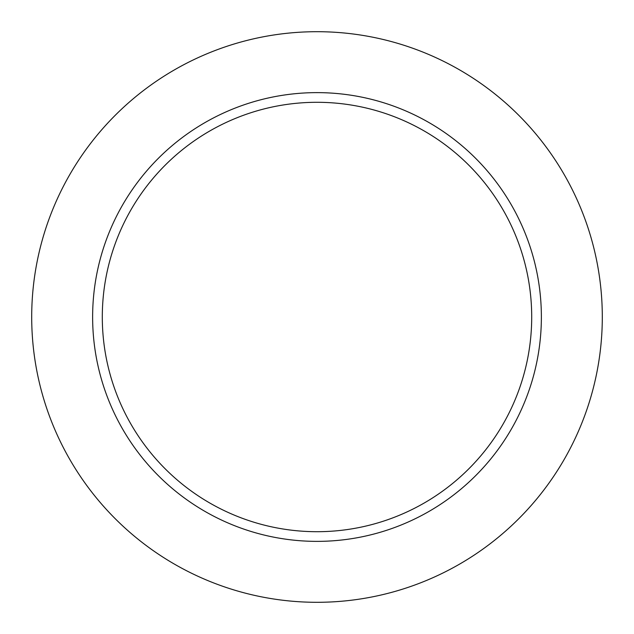 <?xml version="1.0" encoding="UTF-8"?>
<svg xmlns="http://www.w3.org/2000/svg" width="634" height="634" viewBox="0 0 634 634"><rect width="100%" height="100%" fill="white"/><g stroke="black" fill="none" stroke-linecap="round" stroke-linejoin="round"><path stroke-width="0.95" d="M92.627 317A224.373 224.373 0 0 1 429.186 122.687A224.373 224.373 0 0 1 429.186 511.313A224.373 224.373 0 0 1 92.627 317M531.704 317A214.704 214.704 0 0 0 209.648 131.064A214.704 214.704 0 0 0 209.648 502.936A214.704 214.704 0 0 0 531.704 317M31.7 317A285.3 285.3 0 0 1 459.65 69.922A285.3 285.3 0 0 1 459.65 564.078A285.3 285.3 0 0 1 31.7 317"/></g></svg>
